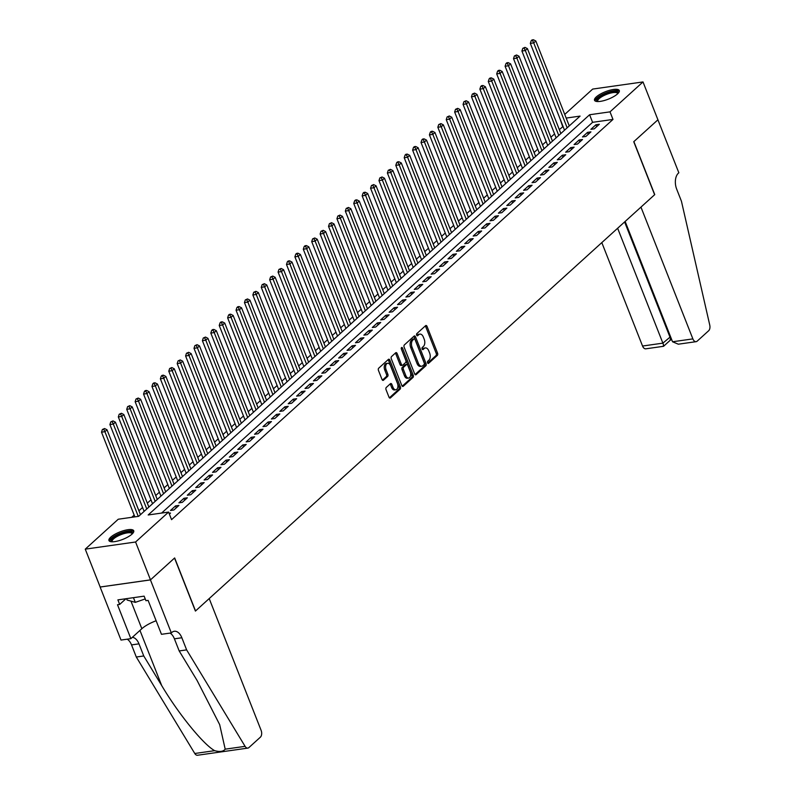 <?xml version="1.0" encoding="UTF-8"?>
<svg xmlns="http://www.w3.org/2000/svg" width="795" height="795" viewBox="0 0 795 795"><rect width="100%" height="100%" fill="white"/><g stroke="black" fill="none" stroke-linecap="round" stroke-linejoin="round"><path stroke-width="1.19" d="M427.581 362.818A1.173 0.696 81.9 0 0 428.565 363.335L437.329 355.385A1.679 0.994 81.9 0 0 437.578 353.149L427.034 326.387A1.679 0.994 81.9 0 0 425.971 325.483A1.679 0.994 81.9 0 0 425.623 325.652L416.848 333.602A1.173 0.696 81.9 0 0 417.673 335.689L418.806 334.655A5.356 3.18 81.9 0 1 419.929 334.109A5.356 3.18 81.9 0 1 423.318 337.02L424.202 339.246A5.356 3.18 81.9 0 1 423.437 346.401L422.294 347.435A1.173 0.696 81.9 0 0 423.119 349.512L424.252 348.478A5.356 3.18 81.9 0 1 425.375 347.932A5.356 3.18 81.9 0 1 428.763 350.843L429.648 353.079A5.356 3.18 81.9 0 1 428.883 360.224L427.74 361.258A1.173 0.696 81.9 0 0 427.581 362.818M110.734 537.172A13.316 3.995 158.5 0 1 124.04 530.543A13.316 3.995 158.5 0 1 133.729 530.782A13.316 3.995 158.5 0 1 131.95 534.16A13.316 3.995 158.5 0 1 118.644 540.779A13.316 3.995 158.5 0 1 108.955 540.54A13.316 3.995 158.5 0 1 110.734 537.172M596.3 96.92A13.316 3.995 158.5 0 1 609.606 90.302A13.316 3.995 158.5 0 1 619.295 90.541A13.316 3.995 158.5 0 1 617.516 93.909A13.316 3.995 158.5 0 1 604.22 100.538A13.316 3.995 158.5 0 1 594.531 100.299A13.316 3.995 158.5 0 1 596.3 96.92M386.291 387.443A1.679 0.994 81.9 0 0 386.042 389.679L389.003 397.192A1.679 0.994 81.9 0 0 390.067 398.096A1.679 0.994 81.9 0 0 390.415 397.927L400.153 389.093A1.679 0.994 81.9 0 0 400.392 386.867L389.848 360.105A1.679 0.994 81.9 0 0 388.795 359.191A1.679 0.994 81.9 0 0 388.437 359.36L378.698 368.194A1.679 0.994 81.9 0 0 378.46 370.43L382.037 379.493A1.679 0.994 81.9 0 0 383.091 380.408A1.679 0.994 81.9 0 0 383.448 380.239L387.612 376.452A1.679 0.994 81.9 0 0 387.851 374.226L386.082 369.725A4.482 2.663 81.9 0 1 387.662 363.285A4.482 2.663 81.9 0 1 390.494 365.72L397.44 383.339A4.482 2.663 81.9 0 1 395.86 389.779A4.482 2.663 81.9 0 1 393.018 387.344L391.865 384.402A1.679 0.994 81.9 0 0 390.802 383.498A1.679 0.994 81.9 0 0 390.454 383.667L386.291 387.443M564.748 114.41L592.682 89.08L643.006 81.935L657.922 119.797L633.744 141.719L654.623 194.725L195.54 610.957L174.661 557.951L150.494 579.863L135.577 542.001L85.254 549.146L118.256 519.224L138.658 516.333L580.082 116.1L566.189 118.077M643.006 81.935L610.004 111.857L589.602 114.748L148.178 514.971L168.58 512.079L135.577 542.001M168.58 512.079L171.561 519.652L612.985 119.429L610.004 111.857M414.672 373.918A1.679 0.994 81.9 0 0 415.735 374.823A1.679 0.994 81.9 0 0 416.083 374.654L425.822 365.829A1.679 0.994 81.9 0 0 426.06 363.593L415.517 336.832A1.679 0.994 81.9 0 0 414.453 335.917A1.679 0.994 81.9 0 0 414.106 336.096L404.367 344.921A1.679 0.994 81.9 0 0 404.128 347.157L414.672 373.918M412.983 377.466L403.244 386.291A1.679 0.994 81.9 0 1 402.896 386.459A1.679 0.994 81.9 0 1 401.833 385.555L391.299 358.793A1.679 0.994 81.9 0 1 391.538 356.558L395.701 352.781A1.679 0.994 81.9 0 1 396.049 352.602A1.679 0.994 81.9 0 1 397.112 353.517L401.386 364.368A1.679 0.994 81.9 0 0 402.449 365.283A1.679 0.994 81.9 0 0 402.797 365.104L405.569 362.599A1.679 0.994 81.9 0 0 405.808 360.364L401.356 349.065A1.173 0.696 81.9 0 1 402.509 348.021L413.231 375.23A1.679 0.994 81.9 0 1 412.983 377.466L411.631 377.655L402.22 386.181M594.292 128.83L599.341 124.259L595.942 124.745L590.894 129.317L594.292 128.83M585.885 136.452L590.933 131.881L587.535 132.367L582.487 136.939L585.885 136.452M577.478 144.084L582.526 139.503L579.128 139.99L574.079 144.561L577.478 144.084M569.071 151.706L574.119 147.125L570.721 147.612L565.672 152.183L569.071 151.706M560.664 159.328L565.712 154.747L562.304 155.234L557.265 159.805L560.664 159.328M552.257 166.95L557.295 162.379L553.896 162.856L548.858 167.427L552.257 166.95M543.85 174.572L548.888 170.001L545.489 170.478L540.451 175.059L543.85 174.572M535.442 182.194L540.481 177.623L537.082 178.1L532.034 182.681L535.442 182.194M527.035 189.816L532.074 185.245L528.675 185.732L523.627 190.303L527.035 189.816M518.618 197.438L523.667 192.867L520.268 193.354L515.22 197.925L518.618 197.438M510.211 205.07L515.259 200.489L511.861 200.976L506.812 205.547L510.211 205.07M501.804 212.692L506.852 208.111L503.454 208.598L498.405 213.169L501.804 212.692M493.397 220.314L498.445 215.743L495.047 216.22L489.998 220.791L493.397 220.314M484.99 227.936L490.038 223.365L486.639 223.842L481.591 228.413L484.99 227.936M476.583 235.559L481.631 230.987L478.222 231.464L473.184 236.045L476.583 235.559M468.175 243.181L473.214 238.609L469.815 239.086L464.777 243.667L468.175 243.181M459.768 250.803L464.807 246.231L461.408 246.718L456.37 251.29L459.768 250.803M451.361 258.425L456.4 253.853L453.001 254.34L447.963 258.912L451.361 258.425M442.954 266.057L447.992 261.476L444.594 261.962L439.546 266.534L442.954 266.057M434.537 273.679L439.585 269.098L436.187 269.584L431.138 274.156L434.537 273.679M426.13 281.301L431.178 276.73L427.78 277.207L422.731 281.778L426.13 281.301M417.723 288.923L422.771 284.352L419.372 284.829L414.324 289.41L417.723 288.923M409.316 296.545L414.364 291.974L410.965 292.451L405.917 297.032L409.316 296.545M400.909 304.167L405.957 299.596L402.558 300.073L397.51 304.654L400.909 304.167M392.501 311.789L397.55 307.218L394.141 307.705L389.103 312.276L392.501 311.789M384.094 319.411L389.143 314.84L385.734 315.327L380.696 319.898L384.094 319.411M375.687 327.043L380.726 322.462L377.327 322.949L372.289 327.52L375.687 327.043M367.28 334.665L372.318 330.084L368.92 330.571L363.881 335.142L367.28 334.665M358.873 342.287L363.911 337.716L360.513 338.193L355.464 342.764L358.873 342.287M350.456 349.909L355.504 345.338L352.106 345.815L347.057 350.396L350.456 349.909M342.049 357.531L347.097 352.96L343.698 353.437L338.65 358.018L342.049 357.531M333.642 365.153L338.69 360.582L335.291 361.069L330.243 365.64L333.642 365.153M325.234 372.776L330.283 368.204L326.884 368.691L321.836 373.262L325.234 372.776M316.827 380.398L321.876 375.826L318.477 376.313L313.429 380.885L316.827 380.398M308.42 388.03L313.469 383.448L310.06 383.935L305.022 388.507L308.42 388.03M300.013 395.652L305.061 391.07L301.653 391.557L296.615 396.129L300.013 395.652M291.606 403.274L296.644 398.702L293.246 399.179L288.207 403.751L291.606 403.274M283.199 410.896L288.237 406.325L284.839 406.802L279.8 411.383L283.199 410.896M274.792 418.518L279.83 413.947L276.431 414.424L271.383 419.005L274.792 418.518M266.375 426.14L271.423 421.569L268.024 422.056L262.976 426.627L266.375 426.14M257.968 433.762L263.016 429.191L259.617 429.678L254.569 434.249L257.968 433.762M249.56 441.384L254.609 436.813L251.21 437.3L246.162 441.871L249.56 441.384M241.153 449.016L246.202 444.435L242.803 444.922L237.755 449.493L241.153 449.016M232.746 456.638L237.794 452.057L234.396 452.544L229.348 457.115L232.746 456.638M224.339 464.26L229.387 459.689L225.979 460.166L220.94 464.737L224.339 464.26M215.932 471.882L220.98 467.311L217.572 467.788L212.533 472.369L215.932 471.882M207.525 479.504L212.563 474.933L209.165 475.41L204.126 479.991L207.525 479.504M199.118 487.126L204.156 482.555L200.757 483.042L195.719 487.613L199.118 487.126M190.711 494.748L195.749 490.177L192.35 490.664L187.302 495.235L190.711 494.748M182.293 502.37L187.342 497.799L183.943 498.286L178.895 502.857L182.293 502.37M173.886 510.002L178.935 505.421L175.536 505.908L170.488 510.479L173.886 510.002M612.985 119.429L592.583 122.321L161.614 513.063M169.037 513.262L170.528 513.043L169.365 514.097M563.069 126.514L559.322 129.605M554.572 133.908L550.915 137.227M546.165 141.54L542.498 144.859M537.758 149.162L534.091 152.481M529.351 156.784L525.684 160.103M520.934 164.406L517.277 167.725M512.527 172.028L508.87 175.347M504.119 179.65L500.462 182.969M495.712 187.272L492.055 190.591M487.305 194.894L483.648 198.213M478.898 202.526L475.241 205.845M470.491 210.148L466.834 213.467M462.084 217.77L458.417 221.089M453.677 225.392L450.01 228.712M445.27 233.014L441.603 236.334M436.853 240.637L433.196 243.956M428.445 248.259L424.788 251.578M420.038 255.881L416.381 259.2M411.631 263.513L407.974 266.832M403.224 271.135L399.567 274.454M394.817 278.757L391.16 282.076M386.41 286.379L382.753 289.698M378.003 294.001L374.336 297.32M369.596 301.623L365.929 304.942M361.188 309.245L357.521 312.564M352.771 316.867L349.114 320.186M344.364 324.499L340.707 327.818M335.957 332.121L332.3 335.44M327.55 339.743L323.893 343.062M319.143 347.365L315.486 350.684M310.736 354.987L307.079 358.307M302.329 362.609L298.672 365.929M293.921 370.231L290.255 373.551M285.514 377.854L281.847 381.173M277.107 385.486L273.44 388.805M268.7 393.108L265.033 396.427M260.283 400.73L256.626 404.049M251.876 408.352L248.219 411.671M243.469 415.974L239.812 419.293M235.062 423.596L231.405 426.915M226.655 431.218L222.998 434.537M218.247 438.84L214.59 442.159M209.84 446.472L206.173 449.791M201.433 454.094L197.766 457.413M193.026 461.716L189.359 465.035M184.619 469.338L180.952 472.657M176.202 476.96L172.545 480.279M167.795 484.582L164.138 487.901M159.388 492.204L155.731 495.524M150.98 499.826L147.323 503.146M142.573 507.458L138.916 510.778M134.166 515.081L131.692 517.316M150.494 579.863L100.17 587.008L85.254 549.146M562.661 126.574L559.998 118.713M592.583 122.321L589.602 114.748M595.942 124.745L596.697 126.653M587.535 132.367L588.29 134.275M579.128 139.99L579.883 141.908M570.721 147.612L571.466 149.53M562.304 155.234L563.059 157.152M553.896 162.856L554.652 164.774M545.489 170.478L546.245 172.396M537.082 178.1L537.837 180.018M528.675 185.732L529.43 187.64M520.268 193.354L521.023 195.262M511.861 200.976L512.616 202.894M503.454 208.598L504.209 210.516M495.047 216.22L495.802 218.138M486.639 223.842L487.385 225.76M478.222 231.464L478.978 233.382M469.815 239.086L470.57 241.004M461.408 246.718L462.163 248.626M453.001 254.34L453.756 256.248M444.594 261.962L445.349 263.88M436.187 269.584L436.942 271.502M427.78 277.207L428.535 279.125M419.372 284.829L420.128 286.747M410.965 292.451L411.721 294.369M402.558 300.073L403.313 301.991M394.141 307.705L394.896 309.613M385.734 315.327L386.489 317.245M377.327 322.949L378.082 324.867M368.92 330.571L369.675 332.489M360.513 338.193L361.268 340.111M352.106 345.815L352.861 347.733M343.698 353.437L344.454 355.355M335.291 361.069L336.047 362.977M326.884 368.691L327.639 370.599M318.477 376.313L319.232 378.231M310.06 383.935L310.815 385.853M301.653 391.557L302.408 393.475M293.246 399.179L294.001 401.097M284.839 406.802L285.594 408.719M276.431 414.424L277.187 416.341M268.024 422.056L268.78 423.964M259.617 429.678L260.372 431.586M251.21 437.3L251.965 439.218M242.803 444.922L243.558 446.84M234.396 452.544L235.151 454.462M225.979 460.166L226.734 462.084M217.572 467.788L218.327 469.706M209.165 475.41L209.92 477.328M200.757 483.042L201.513 484.95M192.35 490.664L193.106 492.572M183.943 498.286L184.698 500.204M175.536 505.908L176.291 507.826M425.375 347.932L424.013 348.13A5.356 3.18 81.9 0 0 422.89 348.677L424.252 348.478M422.254 349.253L422.89 348.677M419.929 334.109L418.567 334.297A5.356 3.18 81.9 0 0 417.445 334.854L418.806 334.655M416.809 335.42L417.445 334.854M427.71 363.077L435.978 355.584A1.679 0.994 81.9 0 0 436.216 353.348L425.673 326.586A1.679 0.994 81.9 0 0 425.285 325.96M415.06 374.544L424.46 366.018A1.679 0.994 81.9 0 0 424.699 363.782L414.155 337.02A1.679 0.994 81.9 0 0 413.768 336.394M424.093 364.567A1.173 0.696 81.9 0 0 424.262 363.007L415.01 339.515A1.173 0.696 81.9 0 0 414.016 338.998L412.824 340.081A5.356 3.18 81.9 0 0 412.058 347.236L418.379 363.285A5.356 3.18 81.9 0 0 421.777 366.207A5.356 3.18 81.9 0 0 422.9 365.65L424.093 364.567M413.171 339.117A1.173 0.696 81.9 0 0 412.665 339.187L414.016 338.998M421.777 366.207L420.416 366.396A5.356 3.18 81.9 0 1 417.017 363.484L410.697 347.425A5.356 3.18 81.9 0 1 411.462 340.27L412.665 339.187M402.449 365.283L401.087 365.471A1.679 0.994 81.9 0 1 400.034 364.567L395.751 353.705A1.679 0.994 81.9 0 0 395.363 353.079M401.227 348.399L411.87 375.419L413.231 375.23M405.828 375.628A4.482 2.663 81.9 0 0 408.66 378.062A4.482 2.663 81.9 0 0 410.24 371.633L407.795 365.422A1.679 0.994 81.9 0 0 406.732 364.507A1.679 0.994 81.9 0 0 406.384 364.686L403.622 367.191A1.679 0.994 81.9 0 0 403.383 369.427L405.828 375.628L404.466 375.826A4.482 2.663 81.9 0 0 407.298 378.261L408.66 378.062M405.758 364.776A1.679 0.994 81.9 0 0 405.371 364.706A1.679 0.994 81.9 0 0 405.023 364.875L406.384 364.686M404.466 375.826L402.022 369.615A1.679 0.994 81.9 0 1 402.26 367.379L405.023 364.875M411.631 377.655A1.679 0.994 81.9 0 0 411.87 375.419M395.86 389.779L394.499 389.967A4.482 2.663 81.9 0 1 391.657 387.533L390.504 384.601A1.679 0.994 81.9 0 0 390.116 383.975M387.662 363.285L386.3 363.484A4.482 2.663 81.9 0 0 384.72 369.913L386.082 369.725M382.425 380.119L386.251 376.651A1.679 0.994 81.9 0 0 386.489 374.415L384.72 369.913M389.391 397.818L398.792 389.292A1.679 0.994 81.9 0 0 399.03 387.056L388.497 360.294A1.679 0.994 81.9 0 0 388.109 359.668M569.27 125.908L535.83 41.002L533.723 42.91L530.325 43.387L564.52 130.211M532.561 40.515L533.405 39.75L532.044 39.939L531.199 40.704L532.561 40.515L533.723 42.91L567.173 127.806M533.405 39.75L535.83 41.002M530.325 43.387L531.199 40.704M597.353 101.531A11.518 3.458 158.5 0 1 596.598 100.329A11.518 3.458 158.5 0 1 607.718 92.826A11.518 3.458 158.5 0 1 618.182 92.926A11.518 3.458 158.5 0 1 618.073 93.373M617.675 93.76A10.663 3.2 -21.5 0 0 617.616 93.472A10.663 3.2 -21.5 0 0 607.251 94.128A10.663 3.2 -21.5 0 0 597.701 100.816A10.663 3.2 -21.5 0 0 597.76 101.293A10.663 3.2 -21.5 0 0 597.91 101.551M619.355 91.296A13.227 3.975 -21.5 0 0 605.949 92.926A13.227 3.975 -21.5 0 0 595.008 100.876A13.227 3.975 -21.5 0 0 594.998 100.895M111.787 541.783A11.518 3.458 158.5 0 1 111.032 540.58A11.518 3.458 158.5 0 1 122.142 533.067A11.518 3.458 158.5 0 1 132.606 533.177A11.518 3.458 158.5 0 1 132.507 533.624M132.109 534.011A10.663 3.2 -21.5 0 0 132.04 533.723A10.663 3.2 -21.5 0 0 121.685 534.369A10.663 3.2 -21.5 0 0 112.135 541.057A10.663 3.2 -21.5 0 0 112.194 541.544A10.663 3.2 -21.5 0 0 112.343 541.793M109.432 541.127A13.227 3.975 -21.5 0 0 109.432 541.137A13.227 3.975 -21.5 0 1 120.383 533.177A13.227 3.975 -21.5 0 1 133.789 531.547M126.564 598.645L127.121 600.046L135.299 602.362L145.237 598.943M133.451 597.671L135.299 602.362M601.815 242.614L642.549 346.034L662.881 343.142L670.543 336.722M617.635 228.264L662.881 343.142C663.865 345.775 663.934 346.719 663.11 345.984M657.962 119.757L633.873 141.599L654.752 194.616L640.959 207.117L692.872 338.889A5.118 3.041 81.9 0 0 696.112 341.671A5.118 3.041 81.9 0 0 697.185 341.144L708.663 330.74A5.118 3.041 81.9 0 0 709.746 325.056L681.444 201.244L676.674 189.13A11.945 7.085 -98.1 0 1 678.383 173.191L678.841 172.773L657.902 119.767M625.148 221.457L672.54 341.771L692.872 338.889M670.543 339.962L663.567 346.292L645.788 348.816A5.118 3.041 -98.1 0 1 642.549 346.034M624.612 221.944L669.857 336.812C670.841 339.445 670.92 340.389 670.096 339.654M696.112 341.671L678.334 344.195L672.54 341.771M209.204 598.575L261.108 730.347A5.118 3.041 81.9 0 1 260.382 737.174L248.905 747.578A5.118 3.041 81.9 0 1 247.831 748.105A5.118 3.041 81.9 0 1 245.089 746.346L186.626 649.883L181.856 637.759A11.945 7.085 81.9 0 0 174.284 631.27A11.945 7.085 81.9 0 0 171.79 632.492L171.332 632.919L150.444 579.903L174.532 558.06L195.421 611.077L209.204 598.575M247.831 748.105L197.518 755.25A5.118 3.041 -98.1 0 1 194.775 753.491L136.303 657.028L143.756 655.964L161.683 685.548C178.458 713.87 203.48 744.617 214.67 750.669C219.798 752.08 223.306 751.573 225.194 749.168L219.678 724.643L197.11 680.51L179.183 650.936L174.403 638.822A11.945 7.085 81.9 0 0 170.09 633.088M179.183 650.936L186.626 649.883M136.303 657.028L131.533 644.904A11.945 7.085 81.9 0 0 127.22 639.18M132.338 637.332A11.945 7.085 81.9 0 1 138.976 643.851L143.756 655.964M150.444 579.903L100.13 587.048L121.009 640.064L130.867 638.663L117.501 604.737L119.677 604.429L125.958 598.734M171.332 632.919L161.464 634.311L148.108 600.384L145.932 600.702L144.133 596.151L117.889 599.877L119.677 604.429M130.867 638.663L141.838 628.716A19.199 5.764 158.5 0 1 156.128 620.756M560.863 133.53L527.423 48.624L525.316 50.532L521.918 51.019L556.112 137.833M524.153 48.137L524.988 47.372L522.792 48.326L524.153 48.137L525.316 50.532L558.756 135.438M524.988 47.372L527.423 48.624M521.918 51.019L522.792 48.326M552.455 141.152L519.006 56.246L516.909 58.154L513.51 58.641L547.705 145.455M515.746 55.759L516.581 54.994L514.385 55.948L515.746 55.759L516.909 58.154L550.349 143.06M516.581 54.994L519.006 56.246M513.51 58.641L514.385 55.948M544.048 148.774L510.599 63.868L508.502 65.776L505.103 66.263L539.298 153.077M507.339 63.381L508.174 62.616L506.812 62.815L505.978 63.58L507.339 63.381L508.502 65.776L541.942 150.682M508.174 62.616L510.599 63.868M505.103 66.263L505.978 63.58M535.641 156.396L502.192 71.5L500.095 73.398L496.696 73.885L530.891 160.699M498.932 71.003L499.767 70.248L498.405 70.437L497.571 71.202L498.932 71.003L500.095 73.398L533.534 158.304M499.767 70.248L502.192 71.5M496.696 73.885L497.571 71.202M527.234 164.018L493.784 79.122L491.688 81.02L488.289 81.507L522.484 168.321M490.515 78.626L491.36 77.87L489.998 78.059L489.163 78.824L490.515 78.626L491.688 81.02L525.127 165.926M491.36 77.87L493.784 79.122M488.289 81.507L489.163 78.824M518.827 171.641L485.377 86.744L483.281 88.652L479.872 89.129L514.077 175.953M482.108 86.248L482.953 85.492L481.591 85.681L480.746 86.446L482.108 86.248L483.281 88.652L516.72 173.548M482.953 85.492L485.377 86.744M479.872 89.129L480.746 86.446M510.41 179.273L476.97 94.367L474.863 96.275L471.465 96.752L505.67 183.575M473.701 93.88L474.545 93.114L472.339 94.068L473.701 93.88L474.863 96.275L508.313 181.171M474.545 93.114L476.97 94.367M471.465 96.752L472.339 94.068M502.003 186.895L468.563 101.989L466.456 103.897L463.058 104.374L497.263 191.198M465.294 101.502L466.138 100.736L463.932 101.69L465.294 101.502L466.456 103.897L499.906 188.793M466.138 100.736L468.563 101.989M463.058 104.374L463.932 101.69M493.596 194.517L460.156 109.611L458.049 111.519L454.651 112.006L488.855 198.82M456.887 109.124L457.731 108.359L455.525 109.312L456.887 109.124L458.049 111.519L491.499 196.425M457.731 108.359L460.156 109.611M454.651 112.006L455.525 109.312M485.189 202.139L451.749 117.233L449.642 119.141L446.243 119.628L480.438 206.442M448.479 116.746L449.324 115.981L447.118 116.935L448.479 116.746L449.642 119.141L483.092 204.047M449.324 115.981L451.749 117.233M446.243 119.628L447.118 116.935M476.781 209.761L443.342 124.855L441.235 126.763L437.836 127.25L472.031 214.064M440.072 124.368L440.907 123.603L438.711 124.567L440.072 124.368L441.235 126.763L474.685 211.669M440.907 123.603L443.342 124.855M437.836 127.25L438.711 124.567M468.374 217.383L434.925 132.487L432.828 134.385L429.429 134.872L463.624 221.686M431.665 131.99L432.5 131.235L431.138 131.423L430.304 132.189L431.665 131.99L432.828 134.385L466.267 219.291M432.5 131.235L434.925 132.487M429.429 134.872L430.304 132.189M459.967 225.005L426.517 140.109L424.421 142.007L421.022 142.494L455.217 229.308M423.258 139.612L424.093 138.857L422.731 139.046L421.897 139.811L423.258 139.612L424.421 142.007L457.86 226.913M424.093 138.857L426.517 140.109M421.022 142.494L421.897 139.811M451.56 232.627L418.11 147.731L416.014 149.639L412.615 150.116L446.81 236.94M414.851 147.234L415.686 146.479L414.324 146.668L413.489 147.433L414.851 147.234L416.014 149.639L449.453 234.535M415.686 146.479L418.11 147.731M412.615 150.116L413.489 147.433M443.153 240.259L409.703 155.353L407.606 157.261L404.208 157.738L438.403 244.562M406.434 154.866L407.279 154.101L405.917 154.29L405.082 155.055L406.434 154.866L407.606 157.261L441.046 242.157M407.279 154.101L409.703 155.353M404.208 157.738L405.082 155.055M434.746 247.881L401.296 162.975L399.199 164.883L395.791 165.36L429.996 252.184M398.027 162.488L398.871 161.723L397.51 161.912L396.665 162.677L398.027 162.488L399.199 164.883L432.639 249.779M398.871 161.723L401.296 162.975M395.791 165.36L396.665 162.677M426.329 255.503L392.889 170.597L390.782 172.505L387.384 172.992L421.589 259.806M389.62 170.11L390.464 169.345L388.258 170.299L389.62 170.11L390.782 172.505L424.232 257.411M390.464 169.345L392.889 170.597M387.384 172.992L388.258 170.299M417.922 263.125L384.482 178.219L382.375 180.127L378.977 180.614L413.181 267.428M381.212 177.732L382.057 176.967L379.851 177.921L381.212 177.732L382.375 180.127L415.825 265.033M382.057 176.967L384.482 178.219M378.977 180.614L379.851 177.921M409.514 270.747L376.075 185.841L373.968 187.749L370.569 188.236L404.774 275.05M372.805 185.354L373.65 184.589L371.444 185.553L372.805 185.354L373.968 187.749L407.418 272.655M373.65 184.589L376.075 185.841M370.569 188.236L371.444 185.553M401.107 278.369L367.668 193.473L365.561 195.371L362.162 195.858L396.357 282.672M364.398 192.976L365.243 192.221L363.881 192.41L363.037 193.175L364.398 192.976L365.561 195.371L399.01 280.277M365.243 192.221L367.668 193.473M362.162 195.858L363.037 193.175M392.7 285.991L359.26 201.095L357.154 202.993L353.755 203.48L387.95 290.294M355.991 200.598L356.826 199.843L355.474 200.032L354.63 200.797L355.991 200.598L357.154 202.993L390.603 287.899M356.826 199.843L359.26 201.095M353.755 203.48L354.63 200.797M384.293 293.613L350.853 208.717L348.747 210.625L345.348 211.102L379.543 297.926M347.584 208.23L348.419 207.465L346.222 208.419L347.584 208.23L348.747 210.625L382.186 295.521M348.419 207.465L350.853 208.717M345.348 211.102L346.222 208.419M375.886 301.245L342.436 216.339L340.34 218.247L336.941 218.724L371.136 305.548M339.177 215.852L340.012 215.087L337.815 216.041L339.177 215.852L340.34 218.247L373.779 303.143M340.012 215.087L342.436 216.339M336.941 218.724L337.815 216.041M367.479 308.867L334.029 223.961L331.932 225.869L328.534 226.346L362.729 313.17M330.77 223.475L331.604 222.709L329.408 223.663L330.77 223.475L331.932 225.869L365.372 310.775M331.604 222.709L334.029 223.961M328.534 226.346L329.408 223.663M359.072 316.49L325.622 231.583L323.525 233.492L320.127 233.978L354.322 320.792M322.353 231.097L323.197 230.331L321.001 231.285L322.353 231.097L323.525 233.492L356.965 318.397M323.197 230.331L325.622 231.583M320.127 233.978L321.001 231.285M350.665 324.112L317.215 239.206L315.118 241.114L311.71 241.601L345.914 328.415M313.946 238.719L314.79 237.953L312.584 238.907L313.946 238.719L315.118 241.114L348.558 326.02M314.79 237.953L317.215 239.206M311.71 241.601L312.584 238.907M342.248 331.734L308.808 246.828L306.701 248.736L303.302 249.223L337.507 336.037M305.538 246.341L306.383 245.576L305.022 245.774L304.177 246.539L305.538 246.341L306.701 248.736L340.151 333.642M306.383 245.576L308.808 246.828M303.302 249.223L304.177 246.539M333.84 339.356L300.401 254.46L298.294 256.358L294.895 256.845L329.1 343.659M297.131 253.963L297.976 253.208L296.615 253.396L295.77 254.161L297.131 253.963L298.294 256.358L331.744 341.264M297.976 253.208L300.401 254.46M294.895 256.845L295.77 254.161M325.433 346.978L291.994 262.082L289.887 263.98L286.488 264.467L320.693 351.281M288.724 261.585L289.569 260.83L288.207 261.018L287.363 261.784L288.724 261.585L289.887 263.98L323.336 348.886M289.569 260.83L291.994 262.082M286.488 264.467L287.363 261.784M317.026 354.6L283.586 269.704L281.48 271.612L278.081 272.089L312.276 358.913M280.317 269.217L281.162 268.452L278.956 269.406L280.317 269.217L281.48 271.612L314.929 356.508M281.162 268.452L283.586 269.704M278.081 272.089L278.956 269.406M308.619 362.232L275.179 277.326L273.073 279.234L269.674 279.711L303.869 366.535M271.91 276.839L272.745 276.074L270.548 277.028L271.91 276.839L273.073 279.234L306.522 364.13M272.745 276.074L275.179 277.326M269.674 279.711L270.548 277.028M300.212 369.854L266.772 284.948L264.665 286.856L261.267 287.333L295.462 374.157M263.503 284.461L264.338 283.696L262.141 284.65L263.503 284.461L264.665 286.856L298.105 371.762M264.338 283.696L266.772 284.948M261.267 287.333L262.141 284.65M291.805 377.476L258.355 292.57L256.258 294.478L252.86 294.965L287.055 381.779M255.096 292.083L255.93 291.318L253.734 292.272L255.096 292.083L256.258 294.478L289.698 379.384M255.93 291.318L258.355 292.57M252.86 294.965L253.734 292.272M283.398 385.098L249.948 300.192L247.851 302.1L244.453 302.587L278.647 389.401M246.689 299.705L247.523 298.94L245.327 299.894L246.689 299.705L247.851 302.1L281.291 387.006M247.523 298.94L249.948 300.192M244.453 302.587L245.327 299.894M274.991 392.72L241.541 307.814L239.444 309.722L236.045 310.209L270.24 397.023M238.271 307.327L239.116 306.562L237.755 306.761L236.92 307.526L238.271 307.327L239.444 309.722L272.884 394.628M239.116 306.562L241.541 307.814M236.045 310.209L236.92 307.526M266.583 400.342L233.134 315.446L231.037 317.344L227.628 317.831L261.833 404.645M229.864 314.949L230.709 314.194L229.348 314.383L228.503 315.148L229.864 314.949L231.037 317.344L264.477 402.25M230.709 314.194L233.134 315.446M227.628 317.831L228.503 315.148M258.166 407.964L224.727 323.068L222.62 324.976L219.221 325.453L253.426 412.277M221.457 322.571L222.302 321.816L220.94 322.005L220.096 322.77L221.457 322.571L222.62 324.976L256.07 409.872M222.302 321.816L224.727 323.068M219.221 325.453L220.096 322.77M249.759 415.596L216.32 330.69L214.213 332.598L210.814 333.075L245.019 419.899M213.05 330.203L213.895 329.438L212.533 329.627L211.689 330.392L213.05 330.203L214.213 332.598L247.662 417.494M213.895 329.438L216.32 330.69M210.814 333.075L211.689 330.392M241.352 423.218L207.912 338.312L205.806 340.22L202.407 340.697L236.612 427.521M204.643 337.825L205.488 337.06L203.281 338.014L204.643 337.825L205.806 340.22L239.255 425.116M205.488 337.06L207.912 338.312M202.407 340.697L203.281 338.014M232.945 430.84L199.505 345.934L197.398 347.842L194 348.319L228.195 435.143M196.236 345.447L197.081 344.682L194.874 345.636L196.236 345.447L197.398 347.842L230.848 432.748M197.081 344.682L199.505 345.934M194 348.319L194.874 345.636M224.538 438.462L191.098 353.556L188.991 355.464L185.593 355.951L219.788 442.765M187.829 353.069L188.663 352.304L186.467 353.258L187.829 353.069L188.991 355.464L222.441 440.37M188.663 352.304L191.098 353.556M185.593 355.951L186.467 353.258M216.131 446.084L182.691 361.178L180.584 363.086L177.186 363.573L211.381 450.387M179.422 360.691L180.256 359.926L178.06 360.88L179.422 360.691L180.584 363.086L214.024 447.992M180.256 359.926L182.691 361.178M177.186 363.573L178.06 360.88M207.724 453.707L174.274 368.8L172.177 370.709L168.779 371.195L202.973 458.009M171.014 368.314L171.849 367.548L169.653 368.512L171.014 368.314L172.177 370.709L205.617 455.615M171.849 367.548L174.274 368.8M168.779 371.195L169.653 368.512M199.316 461.329L165.867 376.433L163.77 378.331L160.371 378.817L194.566 465.632M162.607 375.936L163.442 375.18L162.081 375.369L161.246 376.134L162.607 375.936L163.77 378.331L197.21 463.237M163.442 375.18L165.867 376.433M160.371 378.817L161.246 376.134M190.909 468.951L157.46 384.055L155.363 385.963L151.964 386.44L186.159 473.264M154.19 383.558L155.035 382.802L153.673 382.991L152.839 383.756L154.19 383.558L155.363 385.963L188.803 470.859M155.035 382.802L157.46 384.055M151.964 386.44L152.839 383.756M182.502 476.583L149.053 391.677L146.956 393.585L143.547 394.062L177.752 480.886M145.783 391.19L146.628 390.425L145.266 390.613L144.432 391.378L145.783 391.19L146.956 393.585L180.395 478.481M146.628 390.425L149.053 391.677M143.547 394.062L144.432 391.378M174.085 484.205L140.645 399.299L138.539 401.207L135.14 401.684L169.345 488.508M137.376 398.812L138.221 398.047L136.015 399.001L137.376 398.812L138.539 401.207L171.988 486.103M138.221 398.047L140.645 399.299M135.14 401.684L136.015 399.001M165.678 491.827L132.238 406.921L130.132 408.829L126.733 409.306L160.938 496.13M128.969 406.434L129.814 405.669L127.607 406.623L128.969 406.434L130.132 408.829L163.581 493.735M129.814 405.669L132.238 406.921M126.733 409.306L127.607 406.623M157.271 499.449L123.831 414.543L121.724 416.451L118.326 416.938L152.531 503.752M120.562 414.056L121.406 413.291L119.2 414.245L120.562 414.056L121.724 416.451L155.174 501.357M121.406 413.291L123.831 414.543M118.326 416.938L119.2 414.245M148.864 507.071L115.424 422.165L113.317 424.073L109.919 424.56L144.114 511.374M112.155 421.678L112.999 420.913L110.793 421.867L112.155 421.678L113.317 424.073L146.767 508.979M112.999 420.913L115.424 422.165M109.919 424.56L110.793 421.867M140.457 514.693L107.017 429.787L104.91 431.695L101.512 432.182L134.872 516.869M103.748 429.3L104.582 428.535L102.386 429.499L103.748 429.3L104.91 431.695L138.27 516.382M104.582 428.535L107.017 429.787M101.512 432.182L102.386 429.499M428.048 363.414L428.565 363.335M417.156 335.758L417.673 335.689M422.602 349.581L423.119 349.512M425.673 326.586L427.034 326.387M436.216 353.348L437.578 353.149M435.978 355.584L437.329 355.385M414.155 337.02L415.517 336.832M424.699 363.782L426.06 363.593M424.46 366.018L425.822 365.829M415.348 374.763L416.083 374.654M411.462 340.27L412.824 340.081M410.697 347.425L412.058 347.236M417.017 363.484L418.379 363.285M402.518 386.4L403.244 386.291M395.751 353.705L397.112 353.517M400.034 364.567L401.386 364.368M401.227 348.2L402.509 348.021M402.26 367.379L403.622 367.191M402.022 369.615L403.383 369.427M390.504 384.601L391.865 384.402M391.657 387.533L393.018 387.344M386.489 374.415L387.851 374.226M386.251 376.651L387.612 376.452M382.713 380.338L383.448 380.239M388.497 360.294L389.848 360.105M399.03 387.056L400.392 386.867M398.792 389.292L400.153 389.093M389.679 398.027L390.415 397.927M174.403 638.822L181.856 637.759M138.976 643.851L131.533 644.904M194.775 753.491L214.67 750.669M225.194 749.168L245.089 746.346M161.683 685.548L139.96 630.415M130.976 601.139L141.838 628.716M412.903 339.067L414.265 338.879M405.371 364.706L406.732 364.507M670.582 339.952L671.755 339.793"/></g></svg>
